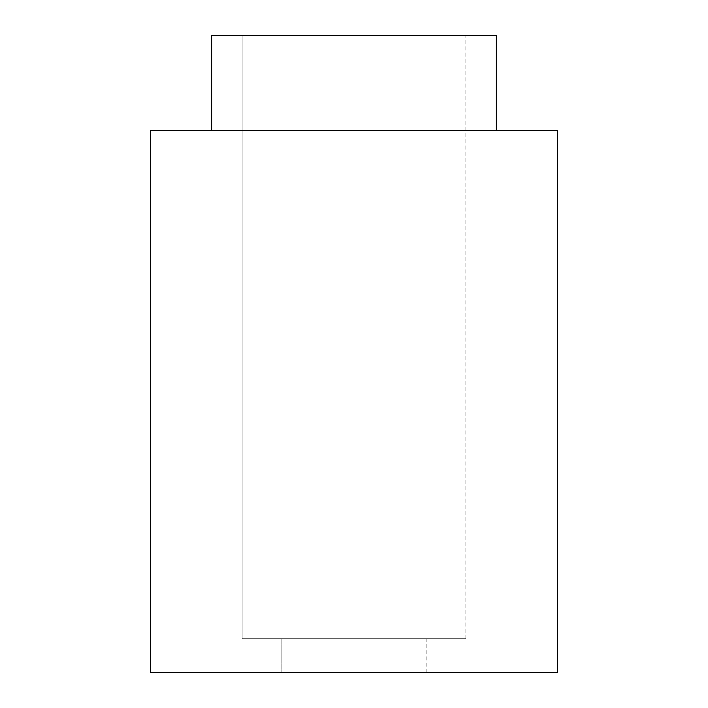 <?xml version="1.0" encoding="UTF-8"?>
<svg xmlns="http://www.w3.org/2000/svg" width="708" height="708" viewBox="0 0 708 708"><rect width="100%" height="100%" fill="white"/><g stroke="black" fill="none" stroke-linecap="round" stroke-linejoin="round"><path stroke-width="0.53" stroke-dasharray="3.54 2.66" d="M496.352 35.4L211.648 35.4L496.352 35.4M242.154 35.4L465.846 35.4L242.154 35.4L465.846 35.4L242.154 35.4L242.154 638.705L465.846 638.705L242.154 638.705L465.846 638.705L242.154 638.705L242.154 35.4M211.648 130.299L496.352 130.299L211.648 130.299M557.364 130.299L150.636 130.299L557.364 130.299M557.364 672.6L150.636 672.6L557.364 672.6M281.129 672.6L426.871 672.6L281.129 672.6L426.871 672.6L281.129 672.6L281.129 638.705L426.871 638.705L281.129 638.705L281.129 672.6M281.129 638.705L426.871 638.705L281.129 638.705M426.871 672.6L426.871 638.705M465.846 638.705L465.846 35.4"/><path stroke-width="1.06" d="M211.648 35.4L496.352 35.4L211.648 35.4L211.648 130.299L211.648 35.4M150.636 130.299L557.364 130.299L150.636 130.299L150.636 672.6L557.364 672.6L150.636 672.6L150.636 130.299M496.352 130.299L496.352 35.4M557.364 672.6L557.364 130.299"/></g></svg>
